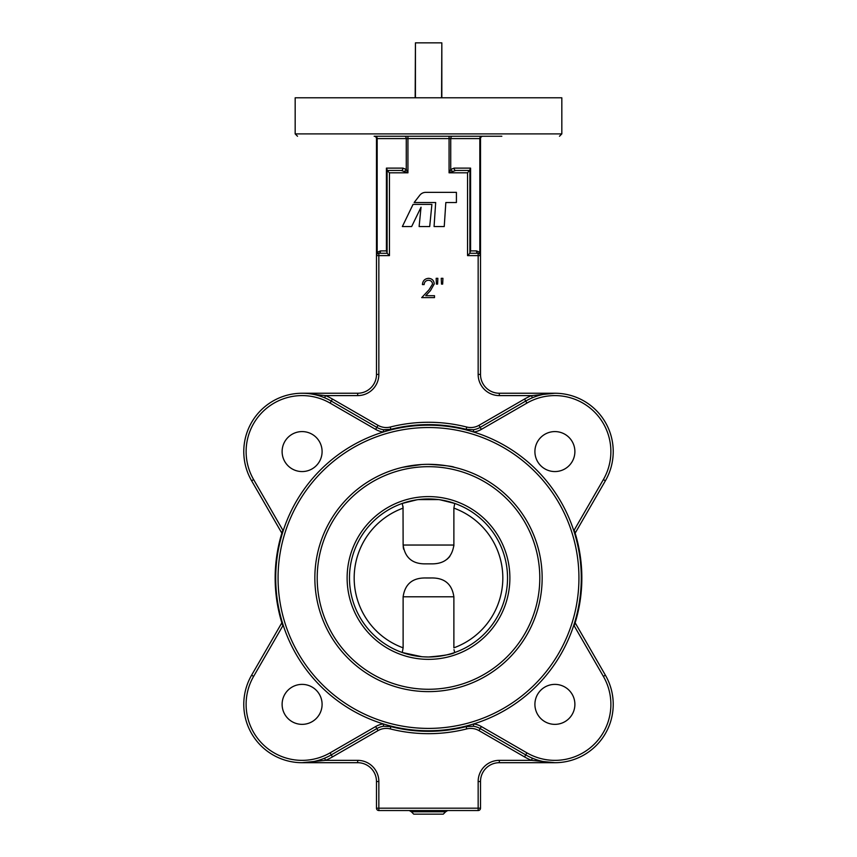 <?xml version="1.0" encoding="UTF-8"?>
<svg xmlns="http://www.w3.org/2000/svg" width="857" height="857" viewBox="0 0 857 857"><rect width="100%" height="100%" fill="white"/><g stroke="black" fill="none" stroke-linecap="round" stroke-linejoin="round"><path stroke-width="1.29" d="M454.349 136.252L487.729 136.252M501.838 136.252L402.651 136.252M445.619 811.793L443.273 814.15L413.727 814.15L411.381 811.793L445.619 811.793L447.708 810.54L478.152 810.54L378.848 810.54L447.708 810.54M575.154 622.793L605.406 675.209A58.33 58.33 0 0 1 525.727 754.888L480.166 728.579A18.811 18.811 0 0 0 473.396 726.243L473.717 723.919A152.782 152.782 0 0 0 581.282 577.972A152.782 152.782 0 0 1 428.5 730.764A152.782 152.782 0 0 1 275.718 577.972A152.782 152.782 0 0 1 428.5 425.19A152.782 152.782 0 0 1 581.282 577.972A152.782 152.782 0 0 0 473.717 432.035L473.396 429.711A18.811 18.811 0 0 0 480.166 427.375L525.727 401.065L480.166 427.375L481.345 429.411A21.168 21.168 0 0 1 473.717 432.035M324.621 397.766L325.531 395.602A60.686 60.686 0 0 1 332.441 399.03L378.012 425.329A16.465 16.465 0 0 0 390.278 427.032A155.706 155.706 0 0 1 466.722 427.032A16.465 16.465 0 0 0 478.988 425.329L524.559 399.03L525.727 401.065A58.33 58.33 0 0 1 605.406 480.745L575.154 533.15L574.833 532.101M534.907 704.368A19.99 19.99 0 0 0 554.897 724.358A19.99 19.99 0 0 0 574.886 704.368A19.99 19.99 0 0 0 554.897 684.379A19.99 19.99 0 0 0 534.907 704.368M282.114 704.368A19.99 19.99 0 0 0 302.103 724.358A19.99 19.99 0 0 0 322.093 704.368A19.99 19.99 0 0 0 302.103 684.379A19.99 19.99 0 0 0 282.114 704.368M282.114 451.575A19.99 19.99 0 0 0 302.103 471.564A19.99 19.99 0 0 0 322.093 451.575A19.99 19.99 0 0 0 302.103 431.585A19.99 19.99 0 0 0 282.114 451.575M534.907 451.575A19.99 19.99 0 0 0 554.897 471.564A19.99 19.99 0 0 0 574.886 451.575A19.99 19.99 0 0 0 554.897 431.585A19.99 19.99 0 0 0 534.907 451.575M561.828 133.896L295.172 133.896L295.172 97.794L561.828 97.794L561.828 133.896L559.482 136.252M281.846 533.15L251.594 480.745A58.33 58.33 0 0 1 331.273 401.065L376.834 427.375A18.811 18.811 0 0 0 383.604 429.711L383.283 432.035A21.168 21.168 0 0 1 375.655 429.411L330.095 403.101A55.973 55.973 0 0 0 253.629 479.566L282.81 530.119A153.349 153.349 0 0 0 282.81 625.835L253.629 676.377A55.973 55.973 0 0 0 330.095 752.853L375.655 726.543A21.168 21.168 0 0 1 383.283 723.919L383.604 726.243A18.811 18.811 0 0 0 376.834 728.579L331.273 754.888A58.33 58.33 0 0 1 251.594 675.209L281.846 622.793L282.167 623.842M421.633 464.537L402.651 467.301M374.145 136.252L375.516 136.252L374.145 136.252A2.357 2.357 0 0 1 376.491 138.609L377.176 138.609L377.176 252.279A2.357 1.36 -135 0 1 377.176 253.951M375.516 136.252L404.611 136.252A2.357 1.66 -90 0 1 406.272 138.609L377.176 138.609A2.357 1.66 90 0 0 375.516 136.252M469.893 170.468L469.893 253.254L467.547 255.611L467.547 172.825L469.893 169.782L469.893 170.468L455.72 170.468L449.068 172.825L449.068 136.252L404.611 136.252M376.491 255.493L376.491 255.611A2.357 2.357 0 0 1 378.848 253.254L387.107 253.254L389.453 255.611L378.848 255.611L378.848 374.434L376.491 374.434A18.811 18.811 0 0 1 357.68 393.245L302.103 393.245L357.68 393.245A18.811 18.811 0 0 0 376.491 374.434L376.491 255.611L377.176 252.279L380.508 250.908L386.421 250.908L386.421 168.122L402.94 168.122L406.272 169.493L406.272 138.609L450.728 138.609A2.357 1.66 -90 0 1 452.389 136.252L481.484 136.252A2.357 1.66 -90 0 0 479.824 138.609L450.728 138.609L450.728 169.493L454.06 168.122L470.579 168.122L470.579 250.908L476.492 250.908L479.824 252.279L480.509 255.611L480.509 374.434A18.811 18.811 0 0 0 499.32 393.245L554.897 393.245L531.469 395.602L532.379 397.766M469.893 253.254L478.152 253.254L479.824 253.951A2.357 1.36 135 0 1 479.824 252.279L479.824 138.609L480.509 138.609A2.357 2.357 0 0 1 482.855 136.252L481.484 136.252M428.5 464.323C444.205 465.308 452.817 466.304 454.349 467.301C452.85 466.304 444.226 465.308 428.5 464.323L432.56 464.398M450.107 466.401L452.335 466.851M532.379 758.177L531.469 760.352L554.897 762.698L499.32 762.698A18.811 18.811 0 0 0 480.509 781.52L480.509 808.183A2.357 2.357 0 0 1 478.152 810.54A2.357 2.357 0 0 0 480.509 808.183L478.152 808.183L478.152 781.52A21.168 21.168 0 0 1 499.32 760.352L531.469 760.352A60.686 60.686 0 0 1 524.559 756.924L478.988 730.614A16.465 16.465 0 0 0 466.722 728.911A155.706 155.706 0 0 1 390.278 728.911A16.465 16.465 0 0 0 378.012 730.614L332.441 756.924A60.686 60.686 0 0 1 325.531 760.352L324.621 758.177M378.848 810.54L378.848 808.183L376.491 808.183A2.357 2.357 0 0 0 378.848 810.54A2.357 2.357 0 0 1 376.491 808.183L376.491 781.52A18.811 18.811 0 0 0 357.68 762.698L302.103 762.698L325.531 760.352L357.68 760.352A21.168 21.168 0 0 1 378.848 781.52L378.848 808.183L478.152 808.183L478.152 810.54A2.357 2.357 0 0 0 480.509 808.183A2.357 2.357 0 0 1 478.152 810.54M466.722 728.911L466.144 726.629L473.396 726.243A18.811 18.811 0 0 1 480.166 728.579L525.727 754.888L526.905 752.853A55.973 55.973 0 0 0 603.371 676.377L574.19 625.835A153.349 153.349 0 0 0 574.19 530.119L603.371 479.566A55.973 55.973 0 0 0 526.905 403.101L481.345 429.411M480.509 138.609L480.509 255.611A2.357 2.357 0 0 0 478.152 253.254A2.357 1.66 90 0 1 476.492 250.908M380.508 250.908A2.357 1.66 -90 0 1 378.848 253.254L378.848 255.611L376.491 255.611L376.491 138.609M387.107 253.254L387.107 169.782L387.107 170.468L401.28 170.468L407.932 172.825L389.453 172.825L389.453 255.611M390.278 728.911L390.856 726.629A153.349 153.349 0 0 0 466.144 726.629A153.349 153.349 0 0 1 390.856 726.629L383.604 726.243A18.811 18.811 0 0 0 376.834 728.579L375.655 726.543M390.278 427.032L390.856 429.314A18.811 18.811 0 0 1 383.604 429.711L390.856 429.314A153.349 153.349 0 0 1 466.144 429.314L473.396 429.711A18.811 18.811 0 0 0 480.166 427.375L478.988 425.329M313.405 394.359L325.531 395.602L357.68 395.602A21.168 21.168 0 0 0 378.848 374.434M387.107 170.468L389.453 172.825M315.869 394.038L313.791 393.813M404.611 171.154A2.357 1.36 -45 0 0 406.272 169.493L407.932 172.825L407.932 136.252M467.547 172.825L449.068 172.825L450.728 169.493A2.357 1.36 45 0 0 452.389 171.154M541.131 761.905L543.209 762.13M386.421 250.908L387.107 252.569M386.421 168.122L387.107 169.782M402.94 168.122A2.357 1.66 -90 0 1 401.28 170.468M469.893 252.569L470.579 250.908M469.893 169.782L470.579 168.122M455.72 170.468A2.357 1.66 90 0 1 454.06 168.122M413.063 204.405L402.351 226.548L411.66 226.548L421.033 207.19L419.116 226.548L429.7 226.548L431.896 204.405L413.063 204.405M435.677 202.52L434.07 226.548L444.237 226.548L445.833 202.52L456.417 202.52L456.417 192.354L425.715 192.354A7.531 7.531 0 0 0 419.769 195.278L414.145 202.52L435.677 202.52M428.468 280.26C425.822 280.475 424.376 281.921 424.108 284.599L422.426 284.599C422.737 280.775 424.783 278.686 428.554 278.321C432.035 278.579 433.921 280.443 434.242 283.924L430.439 290.673L425.725 295.697L434.488 295.697L434.488 297.625L421.698 297.625L428.993 289.837L432.549 284.074C432.26 281.685 430.9 280.421 428.468 280.26M442.93 278.321L442.662 284.117L441.494 284.117L441.237 278.321L442.93 278.321M437.863 278.321L437.606 284.117L436.427 284.117L436.17 278.321L437.863 278.321M507.526 577.972A79.026 79.026 0 0 0 428.5 498.945A79.026 79.026 0 0 0 349.474 577.972A79.026 79.026 0 0 0 428.5 656.998A79.026 79.026 0 0 0 507.526 577.972A79.026 79.026 0 0 1 428.5 656.998A79.026 79.026 0 0 1 349.474 577.972M314.851 577.972A113.649 113.649 0 0 1 428.5 464.323A113.649 113.649 0 0 1 542.149 577.972A113.649 113.649 0 0 1 428.5 691.62A113.649 113.649 0 0 1 314.851 577.972A113.649 113.649 0 0 0 428.5 691.62A113.649 113.649 0 0 0 542.149 577.972M422.93 656.805L428.5 656.998C443.433 655.776 452.185 654.287 454.735 652.52L453.974 649.67M453.856 546.027L453.878 545.041C451.982 557.853 444.397 564.12 431.114 563.863L425.886 563.863C412.603 564.142 405.018 557.864 403.122 545.041L403.026 506.283M403.122 596.793C405.018 583.981 412.603 577.714 425.886 577.972L431.114 577.972C444.397 577.693 451.982 583.971 453.878 596.793L403.122 596.793L403.122 647.828L402.265 652.52L421.848 656.719M447.225 559.118L449.764 556.568M453.878 596.793L453.878 647.828A74.323 74.323 0 0 0 453.878 508.115L454.735 503.434L440.07 499.802M438.623 499.599L418.366 499.599M416.909 499.802L402.265 503.434L403.122 508.115A74.323 74.323 0 0 0 403.122 647.828M453.878 508.115L453.878 545.041L403.122 545.041M425.886 577.972L431.114 577.972M431.114 563.863L425.886 563.863M403.186 546.637L403.593 549.176M441.826 97.794L441.826 42.85L441.569 97.794M415.431 97.794L415.431 42.85L415.174 97.794M415.431 42.85L441.569 42.85M578.936 577.972A150.436 150.436 0 0 0 428.5 427.536A150.436 150.436 0 0 0 278.064 577.972A150.436 150.436 0 0 0 428.5 728.407A150.436 150.436 0 0 0 578.936 577.972M605.406 480.745L603.371 479.566M332.441 756.924L331.273 754.888A58.33 58.33 0 0 1 251.594 675.209L253.629 676.377M253.629 479.566L251.594 480.745A58.33 58.33 0 0 1 331.273 401.065L330.095 403.101M524.559 399.03A60.686 60.686 0 0 1 531.469 395.602L499.32 395.602A21.168 21.168 0 0 1 478.152 374.434L478.152 255.611L467.547 255.611M378.012 425.329L376.834 427.375A18.811 18.811 0 0 0 390.856 429.314A153.349 153.349 0 0 1 466.144 429.314L466.004 429.86M526.905 403.101L525.727 401.065A58.33 58.33 0 0 1 613.226 451.575M581.282 577.972A152.782 152.782 0 0 1 428.5 730.764A152.782 152.782 0 0 1 275.718 577.972M473.717 723.919A21.168 21.168 0 0 1 481.345 726.543L526.905 752.853M603.371 676.377L605.406 675.209A58.33 58.33 0 0 1 613.226 704.368M378.848 781.52A21.168 21.168 0 0 0 357.68 760.352L357.68 762.698A18.811 18.811 0 0 1 376.491 781.52L378.848 781.52M499.32 760.352L499.32 762.698A18.811 18.811 0 0 0 480.509 781.52L478.152 781.52M478.152 374.434L480.509 374.434A18.811 18.811 0 0 0 499.32 393.245L499.32 395.602M478.988 730.614L481.345 726.543M466.144 726.629L466.004 726.083M390.856 726.629L390.996 726.083M331.273 754.888L330.095 752.853M376.834 427.375L375.655 429.411M390.856 429.314L390.996 429.86M331.273 401.065L332.441 399.03M466.722 427.032L466.144 429.314M357.68 393.245L357.68 395.602M478.152 253.254L478.152 255.611L480.509 255.611L480.327 254.711M525.727 754.888L524.559 756.924M378.012 730.614L376.834 728.579M347.117 577.972A81.383 81.383 0 0 1 428.5 496.599A81.383 81.383 0 0 1 509.883 577.972A81.383 81.383 0 0 1 428.5 659.354A81.383 81.383 0 0 1 347.117 577.972M539.792 577.972A111.292 111.292 0 0 0 428.5 466.679A111.292 111.292 0 0 0 317.208 577.972A111.292 111.292 0 0 0 428.5 689.274A111.292 111.292 0 0 0 539.792 577.972M411.381 811.793L409.292 810.54M543.595 394.349L554.897 393.245M554.897 762.698L543.595 761.594M313.405 761.594L302.103 762.698M376.491 255.611L376.673 254.711M295.172 133.896L297.518 136.252"/></g></svg>
